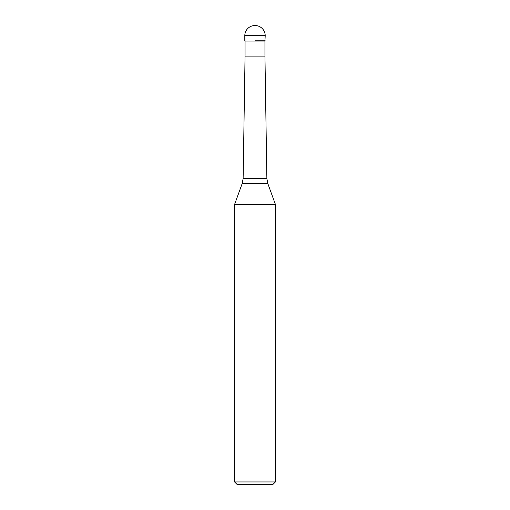 <?xml version="1.0" encoding="UTF-8"?>
<svg xmlns="http://www.w3.org/2000/svg" width="510" height="510" viewBox="0 0 510 510"><rect width="100%" height="100%" fill="white"/><g stroke="black" fill="none" stroke-linecap="round" stroke-linejoin="round"><path stroke-width="0.76" d="M255 40.8L265.2 40.8L255 40.8M245.055 41.055L245.055 56.1L264.945 56.1L264.945 41.055L245.055 41.055L244.8 35.7L244.8 40.8M267.788 183.492L275.4 204.402L234.6 204.402L242.212 183.492L243.13 178.5L266.87 178.5L267.788 183.492L242.212 183.492M275.4 481.95L272.85 484.5L237.15 484.5L234.6 481.95L275.4 481.95L275.4 204.402M255 25.5A10.2 10.2 0 0 0 244.8 35.7L265.2 35.7A10.2 10.2 0 0 0 255 25.5A10.2 10.2 0 0 0 244.8 35.7M264.945 41.055L265.2 35.7M264.945 56.1L266.87 178.5M245.055 56.1L243.13 178.5M234.6 481.95L234.6 204.402"/></g></svg>
